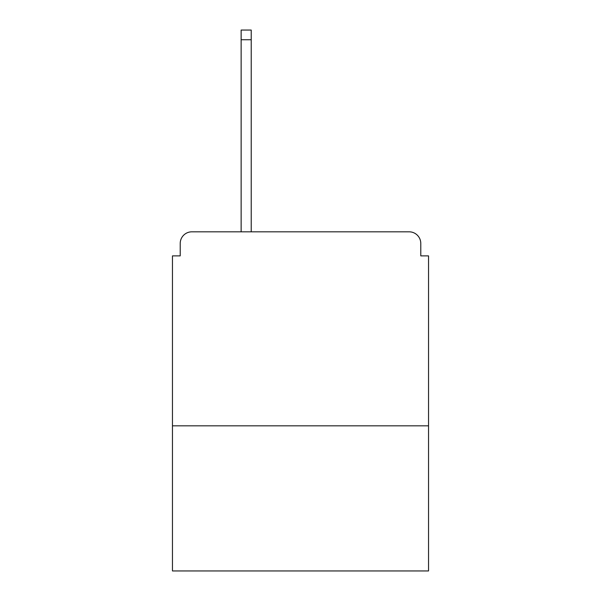 <?xml version="1.0" encoding="UTF-8"?>
<svg xmlns="http://www.w3.org/2000/svg" width="601" height="601" viewBox="0 0 601 601"><rect width="100%" height="100%" fill="white"/><g stroke="black" fill="none" stroke-linecap="round" stroke-linejoin="round"><path stroke-width="0.9" d="M428.543 425.831L428.543 255.876L420.783 255.876L420.783 243.458A11.637 11.637 0 0 0 409.146 231.821L191.854 231.821A11.637 11.637 0 0 0 180.217 243.458L180.217 255.876L172.457 255.876L172.457 570.95L428.543 570.95L428.543 425.831L172.457 425.831M180.217 243.458L180.217 255.876M409.146 231.821L361.028 231.821M239.972 231.821L191.854 231.821M420.783 255.876L420.783 243.458M251.218 39.749L241.136 39.749L241.136 30.05L251.218 30.05L251.218 231.821M241.136 39.749L241.136 231.821"/></g></svg>
